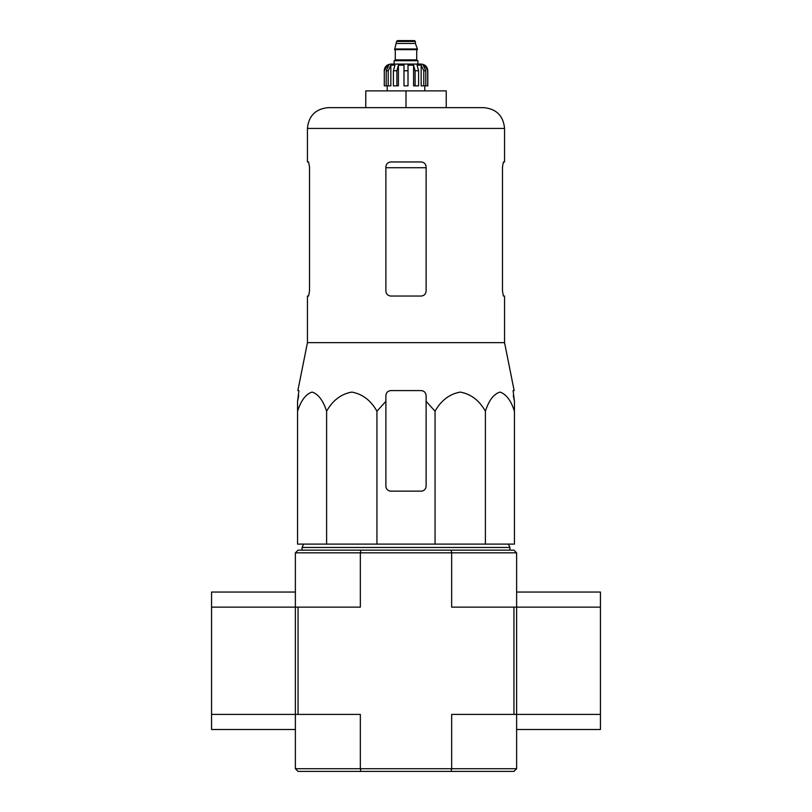 <?xml version="1.0" encoding="UTF-8"?>
<svg xmlns="http://www.w3.org/2000/svg" width="812" height="812" viewBox="0 0 812 812"><rect width="100%" height="100%" fill="white"/><g stroke="black" fill="none" stroke-linecap="round" stroke-linejoin="round"><path stroke-width="1.22" d="M376.941 544.111L376.941 411.217L385.883 401.341L376.941 411.217C370.861 400.417 362.487 394.043 351.809 392.094C341.111 394.003 332.707 400.377 326.607 411.217C323.105 400.417 318.263 394.043 312.102 392.094C305.921 394.003 301.079 400.377 297.557 411.217L297.557 544.111L514.443 544.111L514.443 411.217C510.931 400.417 506.099 394.043 499.938 392.094C493.757 394.003 488.915 400.377 485.393 411.217C479.303 400.417 470.93 394.043 460.262 392.094C449.564 394.003 441.16 400.377 435.059 411.217L426.117 401.341L426.117 395.606C425.823 392.572 424.148 390.887 421.083 390.582L390.917 390.582C387.852 390.887 386.177 392.561 385.883 395.606L385.883 486.124A5.024 5.024 0 0 0 390.917 491.148L421.083 491.148A5.024 5.024 0 0 0 426.117 486.124L426.117 401.341M513.945 714.408L451.655 714.408L451.655 768.72L451.117 771.4L298.055 771.4L295.375 768.72L516.625 768.72L516.625 714.408L513.945 714.408L513.945 607.143L451.655 607.143L451.655 552.83L451.117 550.15L298.055 550.15L295.375 552.83L295.375 714.408L211.567 714.408L211.567 729.501L295.375 729.501M451.117 550.15L513.945 550.15L516.625 552.83L516.625 607.143L513.945 607.143M360.883 771.4L360.345 768.72L360.345 714.408L295.375 714.408L295.375 768.72M298.055 714.408L298.055 607.143L211.567 607.143L211.567 714.408M451.117 771.4L513.945 771.4L516.625 768.72M360.883 550.15L360.345 552.83L516.625 552.83M295.375 552.83L360.345 552.83L360.345 607.143L298.055 607.143M302.074 550.15L302.074 547.471L509.926 547.471L509.926 550.15M326.607 411.217L326.607 544.111M435.059 411.217L435.059 544.111M485.393 411.217L485.393 544.111M297.557 411.217L297.557 401.341L297.557 411.217M514.443 411.217L514.443 401.341L514.443 411.217M309.514 291.021L308.601 296.045L309.514 291.021L309.514 166.978L308.601 161.953L307.443 161.953L307.443 128.428C308.672 115.811 315.604 108.879 328.231 107.651L483.769 107.651L446.224 107.651L446.224 90.883L365.776 90.883L365.776 107.651M502.486 166.978L503.399 161.953L502.486 166.978L502.486 291.021L503.399 296.045L504.556 296.045L504.556 342.644L307.443 342.644L307.443 296.045L308.601 296.045M307.443 128.428L504.556 128.428L504.556 161.953L503.399 161.953M426.117 166.978C425.803 163.912 424.128 162.238 421.083 161.953L390.917 161.953C387.872 162.238 386.197 163.912 385.883 166.978L385.883 291.021C386.197 294.086 387.872 295.761 390.917 296.045L421.083 296.045C424.128 295.761 425.803 294.086 426.117 291.021L426.117 166.978M504.556 342.644L514.148 390.582L513.082 390.582L514.443 401.341L513.285 395.606M298.714 395.606L297.557 401.341L298.917 390.582L297.852 390.582L307.443 342.644M385.883 401.341L385.883 395.606L385.883 401.341M406 90.883L406 107.651M295.375 592.049L211.567 592.049L211.567 607.143M516.625 729.501L600.433 729.501L600.433 592.049L516.625 592.049M600.433 714.408L516.625 714.408L516.625 607.143L600.433 607.143M417.896 64.067L417.896 60.717L394.104 60.717L394.104 64.067L390.917 64.067L421.083 64.067C425.163 64.463 427.396 66.696 427.792 70.766L424.666 65.173L423.174 65.173L425.792 70.766L425.792 85.859L423.783 85.859L423.783 70.766L425.792 70.766M396.611 41.442L415.389 41.442L414.546 40.6L397.454 40.6L396.611 41.442L394.602 49.654L417.398 49.654L417.398 48.984L394.602 48.984M415.389 41.442L415.389 43.452L396.611 43.452M388.217 85.859L388.217 70.766L390.846 65.173L390.846 85.859L384.299 85.859L384.299 70.766L387.334 65.173L387.334 66.817M386.207 85.859L386.207 70.766L388.826 65.173L387.334 65.173M403.99 70.766L408.01 70.766L408.01 85.859L403.99 85.859L403.99 65.173L398.408 65.173L396.895 70.766L398.408 65.173L398.408 85.859L393.414 85.859L393.414 70.766L394.926 65.173L390.846 65.173M408.01 70.766L408.01 65.173L413.592 65.173L415.105 70.766L418.586 70.766L417.074 65.173L421.154 65.173L423.783 70.766M424.666 66.817L424.666 65.173L427.701 70.766L427.701 85.859L427.701 70.766M418.586 70.766L418.586 85.859L415.105 85.859L415.105 70.766M427.792 70.766L427.792 85.859L425.792 85.859M384.299 85.859L384.299 70.766M396.895 85.859L396.895 70.766L393.414 70.766M413.592 65.173L413.592 85.859L415.105 85.859M421.154 65.173L421.154 85.859L423.783 85.859M385.883 167.729L426.117 167.729M417.063 49.654L394.936 49.654M416.729 49.989L416.729 59.875L395.271 59.875L394.439 60.717M386.207 70.766L388.217 70.766M303.587 544.111L302.074 547.471M508.413 544.111L509.926 547.471M504.556 128.428C503.328 115.811 496.396 108.879 483.769 107.651M415.389 43.452L417.398 48.984M395.271 49.989L395.271 59.875M416.729 59.875L417.561 60.717M384.208 70.766C384.604 66.696 386.837 64.463 390.917 64.067M387.222 85.859L387.222 90.883M424.777 85.859L424.777 90.883"/></g></svg>
